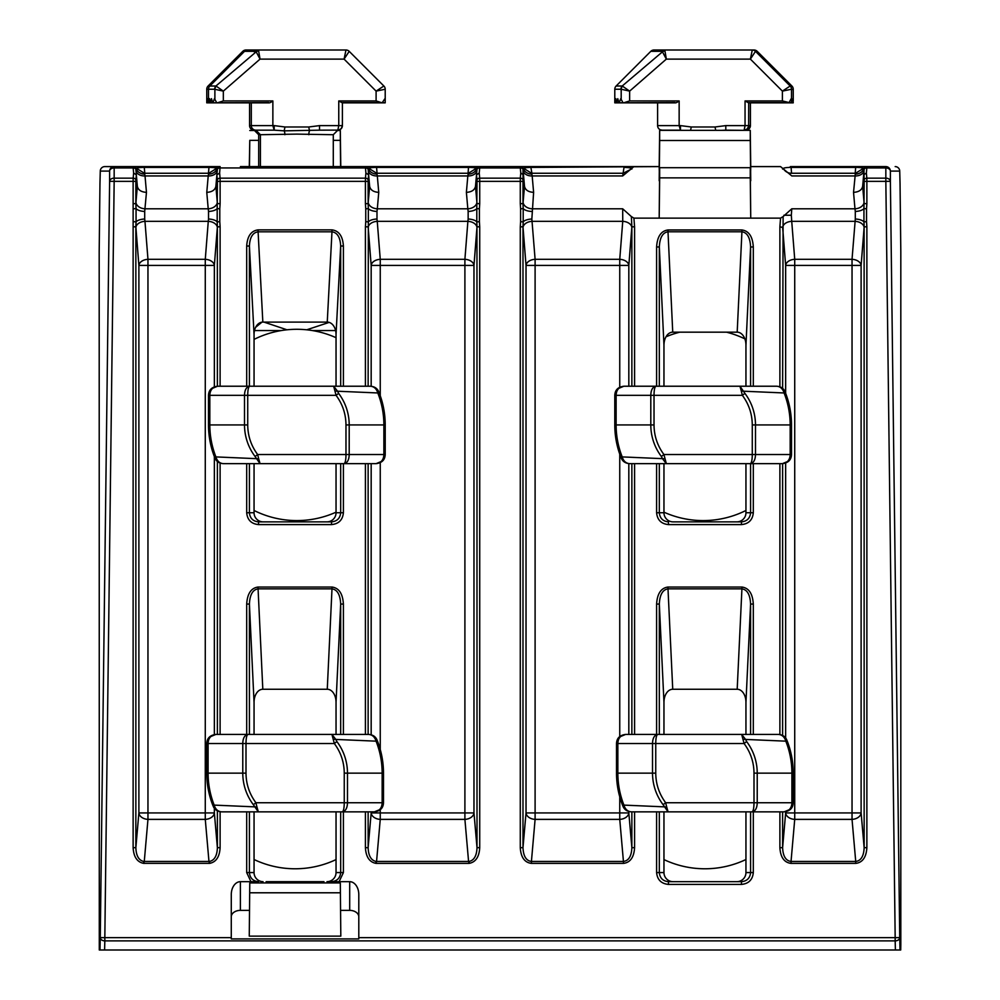 <?xml version="1.0" encoding="UTF-8"?>
<svg xmlns="http://www.w3.org/2000/svg" width="1000" height="1000" viewBox="0 0 1000 1000"><rect width="100%" height="100%" fill="white"/><g stroke="black" fill="none" stroke-linecap="round" stroke-linejoin="round"><path stroke-width="1.5" d="M899.725 170.987A4.55 3.225 178.6 0 1 899.725 171.038A4.55 3.225 178.6 0 1 899.725 171.1L890.387 171.1A4.55 3.225 180 0 0 885.837 167.938L885.837 166.6L855.725 166.6L885.837 166.6A4.55 4.55 90 0 1 890.387 171.1L890.387 181.312L885.837 181.363L885.837 178.15A4.55 3.225 0 0 1 890.387 181.312L899.725 937.613A4.55 3.225 178.6 0 1 895.175 940.888L895.175 937.663L899.725 937.613L900.037 950L900.713 950L900.812 944.663L900.812 251.663L900.037 183.487A6.438 4.55 88.6 0 0 900.037 183.375A6.438 4.55 88.6 0 0 900.025 183.263M99.975 183.263A6.438 4.55 91.4 0 0 99.963 183.375L100.275 171.038A4.55 4.55 0 0 1 104.825 166.6L133.463 166.6L104.825 166.6A4.55 4.55 90 0 0 100.275 171.1A4.55 3.225 -178.6 0 1 100.275 171.038A4.55 3.225 -178.6 0 1 100.275 170.987M656.6 463.65L656.6 512.75C657.3 519.95 661.263 523.888 668.462 524.6L741.462 524.6L741.462 521.862L736.825 521.862A9.125 9.113 0 0 0 745.95 512.75L750.588 512.75C750.05 518.288 747 521.325 741.462 521.862L673.088 521.862A9.125 9.113 0 0 1 663.962 512.75L663.962 463.65M663.962 386.225L663.962 345.262A13.625 9.113 87.3 0 1 672.738 332.175L737.188 332.175A13.625 9.113 92.7 0 1 745.95 345.262L745.95 386.225M745.95 463.65L745.95 512.75M254.05 386.225L254.05 334.513A12.888 9.113 87 0 1 262.838 322.1L327.25 322.1A12.888 9.113 93 0 1 336.037 334.513L336.037 386.225M254.05 512.75A9.125 9.113 0 0 0 263.175 521.862L258.538 521.862C253 521.325 249.95 518.288 249.412 512.75L254.05 512.75L254.05 463.65M326.912 521.862A9.125 9.113 0 0 0 336.037 512.75L340.675 512.75C340.125 518.288 337.088 521.325 331.538 521.862L326.912 521.862M336.037 463.65L336.037 512.75M254.05 734.425L254.05 702.337A13.625 9.113 87.3 0 1 262.812 689.262L327.262 689.262A13.625 9.113 92.7 0 1 336.037 702.337L336.037 734.425M249.412 910.375L240.387 910.375L240.387 881.675L258.538 881.675C253 881.137 249.95 878.1 249.412 872.575L254.05 872.575L254.05 811.85M254.05 872.575A9.125 9.113 0 0 0 263.062 881.675M326.975 881.675A9.125 9.113 -0 0 0 336.037 872.575L340.675 872.575C340.125 878.1 337.088 881.137 331.538 881.675L349.7 881.675L349.7 910.375L340.662 910.375M336.037 811.85L336.037 872.575M736.825 881.675A9.125 9.113 0 0 0 745.95 872.575L750.588 872.575C750.05 878.1 747 881.137 741.462 881.675L668.462 881.675C662.913 881.137 659.875 878.1 659.325 872.575L663.962 872.575L663.962 811.85M663.962 734.425L663.962 702.337A13.625 9.113 87.3 0 1 672.738 689.262L737.188 689.262A13.625 9.113 92.7 0 1 745.95 702.337L745.95 734.425M745.95 811.85L745.95 872.575M663.962 872.575A9.125 9.113 0 0 0 673.088 881.675M343.4 734.425L343.4 604.05C342.762 593.663 338.963 587.987 332 587.038L332 588.862C337.35 589.675 340.238 594.738 340.675 604.05L336.037 702.337M332 587.038L258.075 587.038C251.125 587.987 247.325 593.663 246.688 604.05L249.412 604.05C249.838 594.738 252.725 589.675 258.075 588.862L262.812 689.262M266.112 881.675L323.963 881.675M330.812 881.675L329.8 881.675M753.312 734.425L753.312 604.05C752.675 593.663 748.875 587.987 741.925 587.038L741.925 588.862C747.275 589.675 750.163 594.738 750.588 604.05L745.95 702.337M741.925 587.038L668 587.038C661.038 587.987 657.237 593.663 656.6 604.05L659.325 604.05C659.762 594.738 662.65 589.675 668 588.862L672.738 689.262M99.963 183.375A6.438 4.55 91.4 0 0 99.963 183.487L99.188 251.663L99.288 950L900.037 950M753.312 386.225L753.312 246.975C752.675 236.588 748.875 230.912 741.925 229.963L741.925 231.788C747.275 232.6 750.163 237.662 750.588 246.975L745.95 345.262M741.925 229.963L668 229.963C661.038 230.912 657.237 236.588 656.6 246.975L659.325 246.975C659.762 237.662 662.65 232.6 668 231.788L672.738 332.175M343.4 386.225L343.4 246.012C342.762 236.163 338.95 230.787 331.975 229.875L331.975 231.812C337.337 232.575 340.238 237.3 340.675 246.012L336.037 334.513M331.975 229.875L258.1 229.875C251.125 230.787 247.325 236.163 246.688 246.012L249.412 246.012C249.85 237.3 252.738 232.575 258.1 231.812L262.838 322.1M246.688 463.65L246.688 512.75C247.387 519.95 251.337 523.888 258.538 524.6L258.538 521.862L331.538 521.862L331.538 524.6C338.738 523.888 342.7 519.95 343.4 512.75L340.675 512.75L340.675 463.65M343.4 604.05L340.675 604.05L340.675 734.425M258.075 587.038L258.075 588.862L332 588.862L327.262 689.262M741.462 881.675L741.462 884.412C748.662 883.713 752.613 879.762 753.312 872.575L750.588 872.575L750.588 811.85M656.6 811.85L656.6 872.575C657.3 879.762 661.263 883.713 668.462 884.412L668.462 881.675M753.312 604.05L750.588 604.05L750.588 734.425M668 587.038L668 588.862L741.925 588.862L737.188 689.262M668.462 524.6L668.462 521.862C662.913 521.325 659.875 518.288 659.325 512.75L663.962 512.75M753.312 246.975L750.588 246.975L750.588 386.225M668 229.963L668 231.788L741.925 231.788L737.188 332.175M343.4 246.012L340.675 246.012L340.675 386.225M258.1 229.875L258.1 231.812L331.975 231.812L327.25 322.1M240.387 881.675A12.888 9.113 90 0 0 231.275 894.562L231.275 937.663L104.825 937.663L114.162 181.363L133.125 181.363L133.175 178.15L114.162 178.15L114.162 167.938A4.55 3.225 180 0 0 109.612 171.1L100.275 171.1L99.963 183.487M782.613 169.1C782.913 168.05 785.537 167.475 790.475 167.4L856.287 167.4C861.225 167.475 863.85 168.05 864.15 169.1A2.737 2.737 0 0 1 866.875 166.6L866.825 167.938L885.837 167.938L885.837 178.15L866.825 178.15L866.875 181.363L885.837 181.363L895.175 937.663L358.8 937.663L358.8 894.562A12.888 9.113 90 0 0 349.7 881.675M633.913 218.125L631.362 216.575L631.862 226.812L634.587 226.812L633.913 218.125L780.55 218.125L779.887 226.812L779.887 386.812M358.8 937.663L358.8 938.9L231.275 938.9L231.275 937.663M349.7 910.375A9.113 6.438 180 0 1 358.8 916.812M231.275 916.812A9.113 6.438 180 0 1 240.387 910.375M340.812 936.137L340.312 882.938L340.812 936.137L249.262 936.137L249.775 882.938L249.262 936.137M104.6 950L104.825 940.888A4.55 3.225 -178.6 0 1 100.275 937.613L109.612 181.312A4.55 3.225 0 0 1 114.162 178.15L114.162 181.363L109.612 181.312L109.612 171.1A4.55 4.55 -90 0 1 114.162 166.6L114.162 167.938L133.175 167.938L133.463 166.6A2.737 2.712 -90 0 1 136.05 168.512L135.85 169.1C136.213 168 139.025 167.425 144.275 167.4L144.275 166.6L133.125 166.6A2.737 2.737 0 0 1 135.85 169.1L136.35 174.85L133.613 173.038L133.175 178.15A2.737 1.925 -175 0 1 135.887 180.075L135.85 181.363L133.125 181.363L133.125 847.675C133.65 856.825 137.125 862.062 143.55 863.35L209.688 863.35C216.125 862.062 219.6 856.825 220.113 847.675L220.113 811.725M217.387 181.363L217.35 180.075A2.737 1.925 175 0 1 220.075 178.15L219.625 173.038L216.887 174.85L215.888 186.325L217.288 202.35A18.75 1.638 90 0 1 217.387 203.663L220.113 203.663L220.113 181.363L365.412 181.363L365.462 178.15L220.075 178.15L220.113 181.363L217.387 181.363L217.188 208.55L219.788 208.825L220.113 203.663M220.113 386.225L220.113 226.812L217.387 226.812L217.188 221.925A9.113 3.787 2.3 0 0 208.538 219.025L208.538 211.45A9.113 3.787 177.7 0 0 217.188 208.55L217.188 221.925L219.788 221.65L219.788 208.825M217.387 810.812L217.387 847.675L220.113 847.675M144.275 863.388L143.713 861.438C138.775 860.35 136.15 855.763 135.85 847.675L138.887 812.938A9.113 6.425 -175 0 0 147.963 819.375L144.275 861.45L208.962 861.45L205.275 819.375A9.113 6.425 175 0 0 214.35 812.938L217.387 847.675C217.087 855.763 214.462 860.35 209.525 861.438L208.962 863.388M135.887 227.425A9.113 6.088 175.5 0 1 144.963 221.337L147.963 259.312A9.113 6.088 -4.5 0 0 138.887 265.413L135.85 226.812L135.85 847.675L133.125 847.675M133.463 221.65L136.05 221.925L136.05 208.55A9.113 3.787 -177.7 0 0 144.7 211.45L144.7 219.025A9.113 3.787 -2.3 0 0 136.05 221.925L135.85 226.812L133.125 226.812M133.125 203.663L135.85 203.663L136.05 208.55L133.463 208.825M750.438 180.775L750.738 166.6L780.55 166.6L791.787 175.938L854.975 175.938A9.113 6.425 -175 0 0 864.05 170.287L862.65 186.325L864.05 202.35A18.75 1.638 90 0 1 864.15 203.663L866.875 203.663L866.875 181.363L864.15 181.363L863.95 208.55L866.538 208.825L866.875 203.663M855.3 211.45L854.975 208.8L791.787 208.8L791.325 215.238L791.725 221.337L855.037 221.337A9.113 6.088 4.5 0 1 864.112 227.425L864.15 847.675L866.875 847.675L866.875 226.812L864.15 226.812L863.95 221.925A9.113 3.787 2.3 0 0 855.3 219.025L855.3 211.45A9.113 3.787 177.7 0 0 863.95 208.55L863.95 221.925L866.538 221.65L866.538 208.825M782.613 811.85L782.613 847.675L785.65 812.938A9.113 6.425 -175 0 0 794.725 819.375L791.038 861.45C785.788 860.763 782.975 856.175 782.613 847.675L779.887 847.675C780.487 857.3 784.212 862.537 791.038 863.388L791.038 861.45L855.725 861.45L852.038 819.375A9.113 6.425 175 0 0 861.112 812.938L864.15 847.675C863.787 856.175 860.975 860.763 855.725 861.45L855.725 863.388C862.55 862.537 866.275 857.3 866.875 847.675M785.65 393.3L785.65 265.413A9.113 6.088 -4.5 0 1 794.725 259.312L791.725 221.337A9.113 6.088 -4.5 0 0 782.65 227.425L779.887 226.812M782.613 388.438L783.112 216.575L780.55 218.125M532.112 175.6L531.85 174.088L532.175 175.938L622.688 175.938L633.913 166.6L659.188 166.6L659.488 180.775M791.787 208.8L783.112 216.575M750.263 177.862L750.738 218.125L750.263 167.7L750.263 177.862L659.663 177.862L659.188 218.125L659.663 167.7L750.263 167.7M631.362 216.575L622.688 208.8L532.175 208.8A9.113 6.425 5 0 1 523.1 202.35L524.5 186.325L523.1 170.287A9.113 6.425 175 0 0 532.175 175.938L533.612 192.362C528.337 192.025 525.3 190.012 524.5 186.325M631.862 811.85L631.862 847.675L634.587 847.675L634.587 811.85M533.612 192.362L531.85 219.025L535.1 259.312A9.113 6.088 -4.5 0 0 526.025 265.413L522.987 226.812L522.987 847.675L526.025 812.938A9.113 6.425 -175 0 0 535.1 819.375L531.425 861.45C526.175 860.763 523.362 856.175 522.987 847.675L520.275 847.675C520.875 857.3 524.587 862.537 531.425 863.388L531.425 861.45L623.438 861.45L619.75 819.375A9.113 6.425 175 0 0 628.825 812.938L631.862 847.675C631.5 856.175 628.688 860.763 623.438 861.45L623.438 863.388C630.262 862.537 633.987 857.3 634.587 847.675M531.85 219.025A9.113 3.787 -2.3 0 0 523.2 221.925L522.987 226.812L520.275 226.812L520.275 847.675M531.85 211.45A9.113 3.787 -177.7 0 1 523.2 208.55L522.987 203.663L520.275 203.663L520.6 208.825L523.2 208.55L523.2 221.925L520.6 221.65L520.275 226.812M523.1 202.35A18.75 1.638 -90 0 0 522.987 203.663L522.987 181.363L520.275 181.363L520.312 178.15L479.688 178.15L479.725 181.363L520.275 181.363L520.275 203.663M634.587 166.6L479.725 166.6L479.688 167.938A2.737 1.925 -175 0 0 476.962 169.625L475.5 186.325L476.9 202.35A18.75 1.638 90 0 1 477.013 203.663L479.725 203.663L479.725 181.363L477.013 181.363L476.8 208.55L479.4 208.825L479.725 203.663M476.962 227.425L473.975 265.413A9.113 6.088 4.5 0 0 464.9 259.312L467.887 221.337A9.113 6.088 4.5 0 1 476.962 227.425L477.013 847.675L479.725 847.675L479.725 226.812L477.013 226.812L476.8 221.925A9.113 3.787 2.3 0 0 468.15 219.025L468.15 211.45A9.113 3.787 177.7 0 0 476.8 208.55L476.8 221.925L479.4 221.65L479.4 208.825M368.137 811.85L368.137 847.675L365.412 847.675C365.938 856.825 369.412 862.062 375.838 863.35A12.625 10.263 96.2 0 0 376.562 863.388L376 861.438C371.062 860.35 368.438 855.763 368.137 847.675L371.175 812.938A9.113 6.425 -175 0 0 380.25 819.375L376.562 861.45L468.575 861.45L464.9 819.375A9.113 6.425 175 0 0 473.975 812.938L477.013 847.675C476.7 855.763 474.075 860.35 469.137 861.438L468.575 863.388L469.3 863.35C475.737 862.062 479.212 856.825 479.725 847.675M368.175 227.425A9.113 6.088 175.5 0 1 377.25 221.337L380.25 259.312A9.113 6.088 -4.5 0 0 371.175 265.413L368.137 226.812L365.412 226.812L365.412 386.225M368.137 386.225L368.338 221.925L365.75 221.65L365.412 226.812M368.237 202.35L369.637 186.325C370.438 190.012 373.475 192.025 378.75 192.362L377.312 208.8A9.113 6.425 -175 0 1 368.237 202.35A18.75 1.638 -90 0 0 368.137 203.663L368.137 181.363L365.412 181.363L365.412 203.663L368.137 203.663L368.338 208.55A9.113 3.787 -177.7 0 0 376.987 211.45L376.987 219.025A9.113 3.787 -2.3 0 0 368.338 221.925L368.338 208.55L365.75 208.825L365.75 221.65M249.775 882.938L340.312 882.938M340.312 892.788L249.775 892.788M343.4 166.6L333.288 166.6L333.288 134.713L296.85 134.113L260.413 134.713L260.413 166.6L246.688 166.6M750.263 130.35L750.263 140.5L659.663 140.5L659.663 130.35L750.263 130.35L750.738 166.6L780.55 166.6M656.6 166.6L659.188 166.6L656.6 166.6M365.75 166.6L365.75 166.6A2.737 2.712 -90 0 1 368.338 168.512L368.137 169.1C368.5 168 371.312 167.425 376.562 167.4L376.562 166.6L240.387 166.6M377.075 173.263L376.562 167.4L468.575 167.4C473.825 167.425 476.637 168 477.013 169.1A2.737 2.737 0 0 1 479.725 166.6L376.562 166.6M477.013 169.1L476.5 174.85L476.8 168.512A2.737 2.712 -90 0 1 479.4 166.6L479.725 166.6A2.737 2.737 0 0 0 477.013 169.1L476.5 174.85L479.237 173.038L479.688 167.938L520.312 167.938L520.275 166.6A2.737 2.737 0 0 1 522.987 169.1L523.2 168.512A2.737 2.712 -90 0 0 520.6 166.6M855.212 173.263L855.725 166.6L791.038 166.6L791.55 173.263M862.65 186.325C861.85 190.012 858.812 192.025 853.538 192.362L855.3 174.088A9.113 8.275 -175 0 0 863.95 168.512L863.95 168.512A2.737 2.712 -90 0 1 866.538 166.6L866.875 166.6A2.737 2.737 0 0 0 864.15 169.1L864.05 170.287M468.062 173.263L468.575 166.6L531.425 166.6L531.425 167.4L659.188 166.6L659.663 130.35M349.7 166.6L358.8 166.6M219.488 166.6L208.837 173.263L144.4 173.263L133.75 166.6L219.788 166.6A2.737 2.712 -90 0 0 217.188 168.512L216.887 174.85L217.35 169.625A2.737 1.925 -175 0 1 220.075 167.938L365.462 167.938L365.412 166.6A2.737 2.737 0 0 1 368.137 169.1L368.638 174.85L365.9 173.038L365.462 178.15A2.737 1.925 -175 0 1 368.175 180.075L368.137 181.363M217.387 386.225L217.35 227.425A9.113 6.088 4.5 0 0 208.275 221.337L208.538 219.025M135.85 181.363L135.85 203.663A18.75 1.638 -90 0 1 135.95 202.35L137.35 186.325L135.95 170.287A9.113 6.425 175 0 0 145.025 175.938L146.463 192.362L144.7 211.45M866.388 173.038L866.825 167.938A2.737 1.925 -175 0 0 864.112 169.625L863.65 174.85L866.388 173.038L866.825 178.15A2.737 1.925 175 0 0 864.112 180.075L864.15 181.363M631.862 169.1C631.562 168.05 628.938 167.475 624 167.4L622.788 175.338M531.85 174.088L531.85 174.088A9.113 8.275 175 0 1 523.2 168.512L523.2 168.512M523.038 227.425A9.113 6.088 175.5 0 1 532.112 221.337L622.75 221.337L622.688 208.8M631.862 386.225L631.862 226.812L628.825 265.413A9.113 6.088 4.5 0 0 619.75 259.312L622.75 221.337A9.113 6.088 -175.5 0 1 631.825 227.425M659.663 177.862L659.663 167.7M864.112 227.425L861.112 265.413A9.113 6.088 4.5 0 0 852.038 259.312L855.3 219.025M864.05 202.35A9.113 6.425 -5 0 1 854.975 208.8L853.538 192.362M855.3 174.088L855.037 175.6M783.938 169.488A9.113 9.113 175 0 0 791.325 173.263L855.6 173.263L866.25 166.6M750.263 140.5L750.738 180.775M659.663 140.5L659.188 180.775M522.987 181.363L523.038 180.075A2.737 1.925 -175 0 0 520.312 178.15L520.763 173.038L523.5 174.85L522.987 169.1A2.737 2.737 0 0 0 520.275 166.6A2.737 2.737 0 0 1 522.987 169.1C523.3 168.05 525.925 167.475 530.862 167.4L531.938 173.263M479.237 173.038L479.688 178.15A2.737 1.925 175 0 0 476.962 180.075L477.013 181.363M369.637 186.325L368.237 170.287A9.113 6.425 175 0 0 377.312 175.938L378.75 192.362M863.95 168.512L864.112 180.075M144.787 173.263L144.275 167.4L208.962 167.4L208.962 166.6M208.45 173.263L208.962 167.4C214.213 167.425 217.025 168 217.387 169.1A2.737 2.737 0 0 1 220.113 166.6L219.625 173.038M215.888 186.325C215.087 190.012 212.05 192.025 206.775 192.362L208.212 175.938A9.113 6.425 -175 0 0 217.288 170.287M217.288 202.35A9.113 6.425 -5 0 1 208.212 208.8L206.775 192.362M208.538 211.45L208.212 208.8L145.025 208.8A9.113 6.425 -175 0 1 135.95 202.35M217.35 227.425L214.35 265.413A9.113 6.088 4.5 0 0 205.275 259.312L208.275 221.337L144.963 221.337L144.7 219.025M137.35 186.325C138.15 190.012 141.188 192.025 146.463 192.362M135.85 169.088L135.887 169.625A2.737 1.925 175 0 0 133.175 167.938L133.613 173.038M522.987 169.088L523.038 180.075M523.5 174.85L523.038 169.625A2.737 1.925 175 0 0 520.312 167.938L520.763 173.038M475.5 186.325C474.7 190.012 471.662 192.025 466.388 192.362L467.825 175.938A9.113 6.425 -175 0 0 476.9 170.287M476.9 202.35A9.113 6.425 -5 0 1 467.825 208.8L466.388 192.362M468.15 211.45L467.825 208.8L377.312 208.8L376.987 211.45M376.987 219.025L377.25 221.337L467.887 221.337L468.15 219.025M368.237 170.287L368.175 169.625A2.737 1.925 175 0 0 365.462 167.938L365.9 173.038M340.613 166.6L340.312 140.35L333.288 140.35M258.688 140.35L249.775 140.35L249.462 166.6M249.775 140.35L249.3 166.6M336.125 130.5L340.312 130.5L340.775 166.6M249.775 130.5L255.85 130.5M340.312 130.5L340.312 140.35M377.25 175.6L376.987 174.088A9.113 8.275 -5 0 1 368.338 168.512M476.8 168.512A9.113 8.275 5 0 1 468.15 174.088L467.887 175.6M144.963 175.6L144.7 174.088A9.113 8.275 -5 0 1 136.05 168.512M217.188 168.512A9.113 8.275 5 0 1 208.538 174.088L208.275 175.6M376.987 174.088L377.312 175.938L467.825 175.938L468.15 174.088M144.7 174.088L145.025 175.938L208.212 175.938L208.538 174.088M253.225 734.425L319.113 734.425M337.025 811.85L271.125 811.85M247.887 734.425L215.875 734.425C210.875 735.163 208.287 738.2 208.1 743.525L242.775 743.525C242.9 738.2 244.6 735.163 247.887 734.425C246.675 735.163 246.05 738.2 246 743.525L334.325 743.525L331.938 734.425L247.887 734.425M368.638 734.425L331.938 734.425L335.8 739.425L376.062 741.162A8.3 2.737 -104.3 0 0 375.737 740.125C374.35 736.575 371.975 734.675 368.638 734.425C372.875 734.725 375.688 736.625 377.088 740.125L376.062 741.162A87.025 87.025 0 0 1 382.15 773.138L382.15 802.738L347.475 802.738C347.35 808.062 345.637 811.1 342.362 811.85L374.375 811.85C379.363 811.1 381.962 808.075 382.15 802.738L383.488 802.738C383.263 808.062 380.225 811.1 374.375 811.85L380.812 809.188M256.925 806.85L258.312 811.85L342.362 811.85C343.575 811.1 344.2 808.075 344.25 802.738L255.925 802.738L256.925 806.85A4.55 2.037 170.2 0 1 254.438 806.85L214.188 805.113A8.3 2.737 75.7 0 0 214.513 806.137C215.9 809.7 218.275 811.6 221.612 811.85L258.312 811.85L253.35 804.688L255.925 802.738C249.4 793.95 246.088 784.087 246 773.138L246 743.525L242.775 743.525L242.775 773.138L208.1 773.138L208.1 743.525L206.762 743.525C206.988 738.2 210.025 735.163 215.875 734.425L209.438 737.087M333.325 739.425A4.55 2.037 -9.8 0 1 335.8 739.425L336.9 741.587L334.325 743.525C340.85 752.325 344.162 762.188 344.25 773.138L344.25 802.738L347.475 802.738L347.475 773.138L383.488 773.138A88.362 88.362 0 0 0 377.3 740.675M375.737 740.125A4.55 0.737 -21.9 0 1 377.088 740.125M221.612 811.85L221.612 811.85C217.375 811.538 214.562 809.638 213.162 806.137L214.188 805.113A87.025 87.025 0 0 1 208.1 773.138L206.762 773.138A88.362 88.362 0 0 0 212.938 805.6M206.762 743.525L206.762 773.138M214.513 806.137A4.55 0.737 158.1 0 1 213.162 806.137M383.488 802.738L383.488 773.138M254.95 386.225L320.85 386.225M338.762 463.65L272.863 463.65M249.613 386.225L217.6 386.225C212.613 386.962 210.025 390 209.825 395.337L244.513 395.337C244.638 390 246.337 386.962 249.613 386.225C248.4 386.962 247.775 390 247.725 395.337L336.062 395.337L333.663 386.225L249.613 386.225M370.363 386.225L333.663 386.225L337.537 391.225L377.8 392.962A8.3 2.737 -104.3 0 0 377.475 391.925C376.075 388.375 373.713 386.475 370.363 386.225C374.6 386.525 377.413 388.438 378.812 391.925L377.8 392.962A87.025 87.025 0 0 1 383.875 424.938L383.875 454.538L349.2 454.538C349.075 459.875 347.375 462.912 344.087 463.65L376.1 463.65C381.1 462.912 383.688 459.875 383.875 454.538L385.213 454.538C384.988 459.875 381.95 462.912 376.1 463.65L382.55 460.988M258.65 458.65L260.038 463.65L344.087 463.65C345.3 462.912 345.938 459.875 345.975 454.538L257.65 454.538L258.65 458.65A4.55 2.037 170.2 0 1 256.175 458.65L215.912 456.912A8.3 2.737 75.7 0 0 216.238 457.95C217.638 461.5 220 463.4 223.337 463.65L260.038 463.65L255.087 456.488L257.65 454.538C251.125 445.75 247.812 435.887 247.725 424.938L247.725 395.337L244.513 395.337L244.513 424.938L209.825 424.938L209.825 395.337L208.5 395.337C208.725 390 211.75 386.962 217.6 386.225L211.163 388.888M335.05 391.225A4.55 2.037 -9.8 0 1 337.537 391.225L338.625 393.387L336.062 395.337C342.587 404.125 345.887 413.988 345.975 424.938L345.975 454.538L349.2 454.538L349.2 424.938L385.213 424.938A88.362 88.362 0 0 0 379.038 392.475M377.475 391.925A4.55 0.737 -21.9 0 1 378.812 391.925M223.337 463.65L223.337 463.65C219.112 463.35 216.287 461.438 214.887 457.95L215.912 456.912A87.025 87.025 0 0 1 209.825 424.938L208.5 424.938A88.362 88.362 0 0 0 214.675 457.4M208.5 395.337L208.5 424.938M216.238 457.95A4.55 0.737 158.1 0 1 214.887 457.95M385.213 454.538L385.213 424.938M662.975 734.425L728.875 734.425M746.775 811.85L680.888 811.85M657.638 734.425L625.625 734.425C620.638 735.163 618.038 738.2 617.85 743.525L652.525 743.525C652.65 738.2 654.362 735.163 657.638 734.425C656.425 735.163 655.8 738.2 655.75 743.525L744.075 743.525L741.688 734.425L657.638 734.425M778.388 734.425L741.688 734.425L745.562 739.425L785.812 741.162A8.3 2.737 -104.3 0 0 785.487 740.125C784.1 736.575 781.725 734.675 778.388 734.425C782.625 734.725 785.438 736.625 786.838 740.125L785.812 741.162A87.025 87.025 0 0 1 791.9 773.138L791.9 802.738L757.225 802.738C757.1 808.062 755.4 811.1 752.113 811.85L784.125 811.85C789.125 811.1 791.712 808.075 791.9 802.738L793.238 802.738C793.012 808.062 789.975 811.1 784.125 811.85L790.562 809.188M666.675 806.85L668.062 811.85L752.113 811.85C753.325 811.1 753.95 808.075 754 802.738L665.675 802.738L666.675 806.85A4.55 2.037 170.2 0 1 664.2 806.85L623.938 805.113A8.3 2.737 75.7 0 0 624.263 806.137C625.65 809.7 628.025 811.6 631.362 811.85L668.062 811.85L663.1 804.688L665.675 802.738C659.15 793.95 655.837 784.087 655.75 773.138L655.75 743.525L652.525 743.525L652.525 773.138L617.85 773.138L617.85 743.525L616.512 743.525C616.737 738.2 619.775 735.163 625.625 734.425L619.188 737.087M743.075 739.425A4.55 2.037 -9.8 0 1 745.562 739.425L746.65 741.587L744.075 743.525C750.6 752.325 753.913 762.188 754 773.138L754 802.738L757.225 802.738L757.225 773.138L793.238 773.138A88.362 88.362 0 0 0 787.062 740.675M785.487 740.125A4.55 0.737 -21.9 0 1 786.838 740.125M631.362 811.85L631.362 811.85C627.125 811.538 624.312 809.638 622.913 806.137L623.938 805.113A87.025 87.025 0 0 1 617.85 773.138L616.512 773.138A88.362 88.362 0 0 0 622.7 805.6M616.512 743.525L616.512 773.138M624.263 806.137A4.55 0.737 158.1 0 1 622.913 806.137M793.238 802.738L793.238 773.138M745.05 463.65L679.15 463.65M661.237 386.225L727.138 386.225M750.387 463.65L782.4 463.65C787.387 462.912 789.975 459.875 790.175 454.538L755.487 454.538C755.362 459.875 753.662 462.912 750.387 463.65C751.6 462.912 752.225 459.875 752.275 454.538L663.938 454.538L666.338 463.65L750.387 463.65M629.637 463.65L666.338 463.65L662.463 458.65L622.2 456.912A8.3 2.737 75.7 0 0 622.525 457.95C623.925 461.5 626.287 463.4 629.637 463.65C625.4 463.35 622.587 461.438 621.188 457.95L622.2 456.912A87.025 87.025 0 0 1 616.125 424.938L616.125 395.337L650.8 395.337C650.925 390 652.625 386.962 655.913 386.225L623.9 386.225C618.9 386.962 616.312 390 616.125 395.337L614.788 395.337C615.013 390 618.05 386.962 623.9 386.225L617.45 388.888M741.35 391.225L739.963 386.225L655.913 386.225C654.7 386.962 654.062 390 654.025 395.337L742.35 395.337L741.35 391.225A4.55 2.037 -9.8 0 1 743.825 391.225L784.087 392.962A8.3 2.737 -104.3 0 0 783.763 391.925C782.362 388.375 780 386.475 776.663 386.225L739.963 386.225L744.912 393.387L742.35 395.337C748.875 404.125 752.188 413.988 752.275 424.938L752.275 454.538L755.487 454.538L755.487 424.938L790.175 424.938L790.175 454.538L791.5 454.538C791.275 459.875 788.25 462.912 782.4 463.65L788.838 460.988M664.95 458.65A4.55 2.037 170.2 0 1 662.463 458.65L661.375 456.488L663.938 454.538C657.412 445.75 654.112 435.887 654.025 424.938L654.025 395.337L650.8 395.337L650.8 424.938L614.788 424.938A88.362 88.362 0 0 0 620.962 457.4M622.525 457.95A4.55 0.737 158.1 0 1 621.188 457.95M776.663 386.225L776.663 386.225C780.888 386.525 783.713 388.438 785.113 391.925L784.087 392.962A87.025 87.025 0 0 1 790.175 424.938L791.5 424.938A88.362 88.362 0 0 0 785.325 392.475M791.5 454.538L791.5 424.938M783.763 391.925A4.55 0.737 -21.9 0 1 785.113 391.925M614.788 395.337L614.788 424.938M274.2 130.162L284.175 130.85L284.962 126.988L274.2 125.612L274.2 130.162L255.863 130.162L274.2 130.162L272.863 125.612L272.863 100.938L223.337 100.938L223.337 91.125L260.038 59.112L344.087 59.112L376.1 91.125L376.1 100.938L382.125 102.837L384.925 98.663L385.213 100.938L385.213 89.237L376.1 91.125L383.875 86.013L349.2 51.337L344.087 59.112L345.975 50L257.65 50L258.65 50.975L260.038 59.112L256.175 51.825L215.912 86.013A8.3 1.925 70.2 0 1 216.238 86.188L223.337 91.125L214.675 89.237A4.55 4.237 90 0 1 215.912 86.013L209.825 86.013A4.55 4.55 0 0 0 208.5 89.237A4.55 4.55 0 0 1 209.825 86.013L244.513 51.337A4.55 4.55 0 0 1 247.725 50L257.65 50A4.55 3.638 90 0 0 255.087 51.337L256.175 51.825A4.55 4.013 161.2 0 1 258.65 50.975M381.312 102.562L342.325 102.562M268.688 102.562L206.762 102.837L206.762 89.237A4.55 4.55 0 0 1 208.1 86.013L209.825 86.013A4.55 4.55 0 0 0 208.5 89.237L208.5 102.837L269.525 102.837M385.213 100.938L385.213 102.837L382.788 102.562M284.875 134.713A4.55 1.5 -90 0 0 284.175 130.85L319.513 130.162L319.513 125.612L308.738 126.988L309.538 130.85A4.55 1.5 90 0 0 308.825 134.713M333.288 134.713L337.85 130.162A4.55 4.55 0 0 0 342.4 125.612L341.275 128.6L338.625 130.1L319.513 130.162M251.312 102.837L251.312 125.612A4.55 4.55 0 0 0 255.863 130.162L260.413 134.713L258.688 134.713L254.137 130.162L272.462 130.162L254.137 130.162A4.55 4.55 0 0 1 249.575 125.612L249.575 102.837M339.588 129.812L337.85 130.162L338.762 125.612L319.513 125.612L337.025 125.612M272.863 100.938L270.413 102.562M376.1 100.938L338.762 100.938L338.762 125.612L342.4 125.612L342.4 102.837M247.9 50L248.938 50M252.288 50L247.725 50A4.55 4.55 0 0 0 244.513 51.337L242.775 51.337L208.1 86.013A4.55 4.55 0 0 0 206.762 89.237L214.675 89.237M341.8 102.562L338.762 100.938M213.038 102.562L214.45 98.663L216.65 102.562M218.137 102.562L223.337 100.938M345.95 50L336.062 50M383.875 86.013A4.55 4.55 0 0 1 385.213 89.237M349.2 51.337A4.55 4.55 0 0 0 345.975 50M216.238 86.188A4.55 4.175 113.5 0 0 214.887 89.275L214.887 99.787M210.525 102.562L211.475 98.663L212.625 102.562M206.762 102.837L208.5 102.562A176.6 124.875 0 0 1 208.612 98.663A175.987 124.45 0 0 0 208.9 102.562M209.037 102.562A174.387 123.312 -0 0 1 209.562 98.663A172.587 122.037 -0 0 0 210.263 102.562M252.387 129.812L254.137 130.162M246 50A4.55 4.55 0 0 0 242.775 51.337A4.55 4.55 0 0 1 246 50L247.2 50M253.35 51.337L254.438 51.825M206.762 102.562A176.6 124.875 -0 0 1 206.875 98.663A175.987 124.45 -0 0 0 207.175 102.562M207.3 102.562A174.387 123.312 -0 0 1 207.825 98.663A172.587 122.037 0 0 0 208.5 102.4M791.5 101.725L792.95 98.663L793.238 102.837L789.087 102.562L791.213 98.663L791.5 100.938L791.5 89.237L782.4 91.125L790.175 86.013L755.487 51.337L750.387 59.112L752.275 50L663.65 50M749.1 128.825A4.55 4.55 0 0 0 750.425 125.612L749.125 128.8L745.863 130.162A4.55 4.55 0 0 0 749.087 128.825M744.587 130.35L727.537 130.162M747.613 129.812L746.3 129.613M748.688 102.837L748.637 126.337L747.062 129.088L744.137 130.162A4.55 4.55 0 0 0 748.688 125.612L750.425 125.612L750.425 102.837M793.238 100.938L793.238 89.237L791.5 89.588M790.775 86.762L791.9 86.013L757.225 51.337L756.538 52.375M753.938 50.312L752.275 50A4.55 4.55 0 0 1 755.487 51.337M757.225 51.337A4.55 4.55 0 0 0 754 50L752.275 50M791.9 86.013A4.55 4.55 0 0 1 793.238 89.237M654.025 50L663.938 50A4.55 3.638 90 0 0 661.375 51.337L650.8 51.337A4.55 4.55 0 0 1 654.025 50A4.55 4.55 0 0 0 650.8 51.337A4.55 4.55 0 0 1 654.025 50L663.938 50L664.95 50.975L666.338 59.112L750.387 59.112L782.4 91.125L782.4 100.938L789.087 102.562M787.6 102.562L748.625 102.562M674.975 102.562L614.788 102.837L614.788 89.237A4.55 4.55 0 0 1 616.125 86.013A4.55 4.55 0 0 0 614.788 89.237A4.55 4.55 0 0 1 616.125 86.013L622.2 86.013A8.3 1.925 70.2 0 1 622.525 86.188L629.637 91.125L621.188 89.237A4.55 4.175 113.5 0 1 622.525 86.188M721.338 130.35L725.8 130.162L725.8 125.612L715.037 126.988L715.725 130.35M690.575 130.35L691.263 126.988L680.487 125.612L680.487 130.162L662.15 130.162L684.95 130.35M742.862 130.35L725.8 130.162M657.6 102.837L657.6 125.612A4.55 4.55 0 0 0 662.15 130.162L660.413 129.812M680.487 130.162L679.15 125.612L679.15 100.938L676.7 102.562M745.875 129.812L744.137 130.162L745.05 125.612L725.8 125.612M782.4 100.938L745.05 100.938L745.05 125.612L748.688 125.612M679.15 100.938L629.637 100.938L629.637 91.125L666.338 59.112L662.463 51.825L622.2 86.013A4.55 4.237 90 0 0 620.962 89.237L614.788 89.237M748.088 102.562L745.05 100.938M619.325 102.562L620.737 98.663L622.95 102.562M624.425 102.562L629.637 100.938M650.8 51.337L616.125 86.013M790.175 86.013A4.55 4.55 0 0 1 791.5 89.237M664.95 50.975A4.55 4.013 161.2 0 0 662.463 51.825L661.375 51.337L663.1 51.337M791.5 100.938L791.5 102.562M616.825 102.562L617.775 98.663L618.913 102.562M614.788 102.562A176.6 124.875 0 0 1 614.9 98.663A175.987 124.45 -0 0 0 615.188 102.562M615.325 102.562A174.387 123.312 -0 0 1 615.85 98.663A172.587 122.037 0 0 0 616.55 102.562M254.05 859.513A95.65 95.65 0 0 0 336.037 859.587M254.05 510.475A95.65 95.65 0 0 0 336.037 512.188M336.037 337.688A95.65 95.65 0 0 0 254.05 339.4M663.962 859.587A95.65 95.65 0 0 0 745.95 859.513M663.962 512.188A95.65 95.65 0 0 0 745.95 510.475M744.85 338.862A95.65 95.65 0 0 0 726.488 332.175M679.812 332.175A95.65 95.65 0 0 0 666.025 336.788M335.588 330.562L312.438 330.562M281.275 330.562L254.488 330.562M286.988 329.8L263.988 322.1M261.95 322.163L255.662 327.275M329.137 322.388L306.725 329.8M900.037 183.487L899.725 171.1A4.55 4.55 -90 0 0 895.175 166.6A4.55 4.55 0 0 1 899.725 171.038L900.037 183.375M339.113 881.675L343.4 872.575L340.675 872.575L340.675 811.85M254.05 702.337L249.412 604.05L249.412 734.425M249.412 811.85L249.412 872.575L246.688 872.575L250.963 881.675M663.962 702.337L659.325 604.05L659.325 734.425M659.325 811.85L659.325 872.575L656.6 872.575M741.462 524.6C748.662 523.888 752.613 519.95 753.312 512.75L750.588 512.75L750.588 463.65M663.962 345.262L659.325 246.975L659.325 386.225M659.325 463.65L659.325 512.75L656.6 512.75M254.05 334.513L249.412 246.012L249.412 386.225M249.412 463.65L249.412 512.75L246.688 512.75M343.4 872.575L343.4 811.85M246.688 604.05L246.688 734.425M246.688 811.85L246.688 872.575M668.462 884.412L741.462 884.412M753.312 872.575L753.312 811.85M656.6 604.05L656.6 734.425M99.963 950L100.275 937.613L104.825 937.663L104.825 940.888L895.175 940.888L895.4 950M753.312 512.75L753.312 463.65M656.6 246.975L656.6 386.225M343.4 512.75L343.4 463.65M246.688 246.012L246.688 386.225M258.538 524.6L331.538 524.6M220.113 226.812L219.788 221.65M220.113 734.425L220.113 463.062M866.875 226.812L866.538 221.65M791.038 863.388L855.725 863.388M779.887 463.65L779.887 734.55M779.887 811.85L779.887 847.675M634.587 734.425L634.587 463.65M634.587 386.225L634.587 226.812M531.425 863.388L623.438 863.388M520.6 208.825L520.6 221.65M479.725 226.812L479.4 221.65M376.562 863.388L468.575 863.388M365.412 463.65L365.412 734.425M365.412 811.85L365.412 847.675M365.412 203.663L365.75 208.825M217.387 461.438L217.387 734.425M209.525 861.438L209.688 863.35M143.713 861.438L143.55 863.35M782.613 735.45L782.613 463.65M631.862 463.65L631.862 734.425M469.137 861.438L469.3 863.35M376 861.438L375.838 863.35M368.137 734.425L368.137 463.65M476.75 167.938L475.05 167.938M217.138 167.938L215.438 167.938M217.35 180.075L216.887 174.85M214.35 808.25L214.35 812.938L205.275 812.938L205.275 265.413L214.35 265.413L214.35 386.825M214.35 456.575L214.35 734.6M205.275 819.375L147.963 819.375L147.963 812.938L205.275 812.938L205.275 819.375M138.887 812.938L138.887 265.413L147.963 265.413L147.963 812.938L138.887 812.938M136.35 174.85L135.887 180.075M861.112 265.413L861.112 812.938L852.038 812.938L852.038 265.413L861.112 265.413M794.725 819.375L852.038 819.375L852.038 812.938L794.725 812.938L794.725 819.375M785.65 811.725L785.65 812.938L794.725 812.938L794.725 265.413L852.038 265.413L852.038 259.312L794.725 259.312L794.725 265.413L785.65 265.413L782.65 227.425M785.65 738.025L785.65 462.812M783.938 215.238L791.325 215.238M619.75 387.225L619.75 265.413L628.825 265.413L628.825 386.225M628.825 463.612L628.825 734.425M628.825 811.488L628.825 812.938L619.75 812.938L619.75 796.838M535.1 819.375L619.75 819.375L619.75 812.938L535.1 812.938L535.1 819.375M526.025 812.938L526.025 265.413L535.1 265.413L535.1 812.938L526.025 812.938M476.962 180.075L476.5 174.85M473.975 265.413L473.975 812.938L464.9 812.938L464.9 265.413L473.975 265.413M464.9 819.375L380.25 819.375L380.25 812.938L464.9 812.938L464.9 819.375M380.25 809.7L380.25 812.938L371.175 812.938L371.175 811.85M371.175 734.775L371.175 463.65M371.175 386.262L371.175 265.413L380.25 265.413L380.25 395.725M368.638 174.85L368.175 180.075M365.412 166.6A2.737 2.737 0 0 1 368.137 169.1M530.862 167.4L530.7 166.6M624 167.4L624.163 166.6M790.475 167.4L790.312 166.6M856.287 167.4L856.45 166.6M133.125 166.6A2.737 2.737 0 0 1 135.85 169.1M217.387 169.1A2.737 2.737 0 0 1 220.113 166.6M535.1 259.312L619.75 259.312L619.75 265.413L535.1 265.413L535.1 259.312M619.75 737.562L619.75 454.15M380.25 462.25L380.25 749.438M205.275 259.312L205.275 265.413L147.963 265.413L147.963 259.312L205.275 259.312M464.9 259.312L464.9 265.413L380.25 265.413L380.25 259.312L464.9 259.312M336.9 741.587A52.35 52.35 0 0 1 347.475 773.138L344.25 773.138M253.35 804.688A52.35 52.35 0 0 1 242.775 773.138L246 773.138M338.625 393.387A52.35 52.35 0 0 1 349.2 424.938L345.975 424.938M255.087 456.488A52.35 52.35 0 0 1 244.513 424.938L247.725 424.938M746.65 741.587A52.35 52.35 0 0 1 757.225 773.138L754 773.138M663.1 804.688A52.35 52.35 0 0 1 652.525 773.138L655.75 773.138M661.375 456.488A52.35 52.35 0 0 1 650.8 424.938L654.025 424.938M744.912 393.387A52.35 52.35 0 0 1 755.487 424.938L752.275 424.938M274.2 125.612L249.575 125.612M308.738 126.988L284.962 126.988M255.087 51.337L244.513 51.337M680.487 125.612L657.6 125.612M715.037 126.988L691.263 126.988M621.188 99.787L621.188 89.275M630.538 169.5L623.15 173.263L531.55 173.263L520.9 166.6M479.1 166.6L468.45 173.263L376.688 173.263L366.037 166.6M385.213 102.837L342.137 102.837M258.688 166.6L258.688 134.713M793.238 102.837L748.425 102.837M665.675 50L655.75 50M675.812 102.837L614.788 102.837M663.438 130.35L662.15 130.162"/></g></svg>
